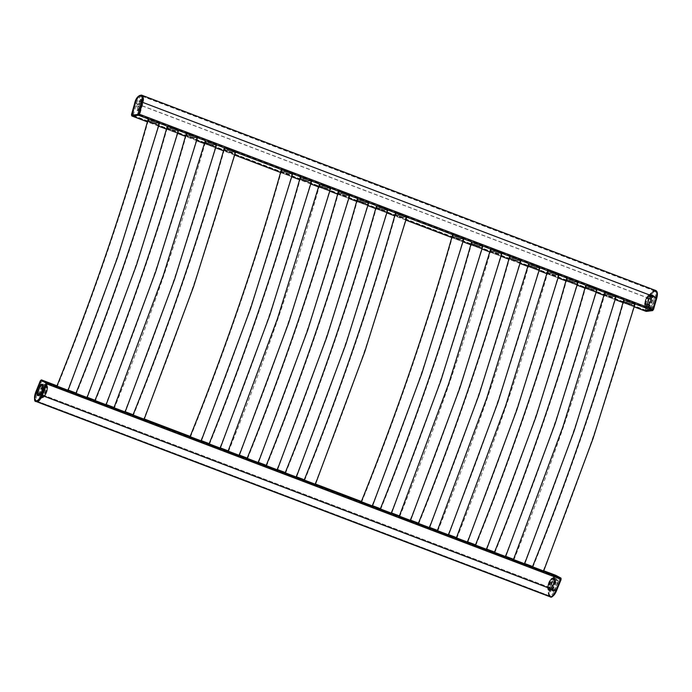 <?xml version="1.0" encoding="UTF-8"?>
<svg xmlns="http://www.w3.org/2000/svg" width="692" height="692" viewBox="0 0 692 692"><rect width="100%" height="100%" fill="white"/><g stroke="black" fill="none" stroke-linecap="round" stroke-linejoin="round"><path stroke-width="0.52" stroke-dasharray="3.46 2.59" d="M626.71 302.326A5.977 1.168 -164.3 0 0 635.135 303.598A5.977 1.168 -164.3 0 0 632.056 301.625A5.977 1.168 -164.3 0 0 623.63 300.363A5.977 1.168 -164.3 0 0 626.71 302.326M631.839 301.66A5.484 1.073 15.7 0 1 634.668 303.468A5.484 1.073 15.7 0 1 626.935 302.3A5.484 1.073 15.7 0 1 624.106 300.492A5.484 1.073 15.7 0 1 631.839 301.66M535.383 569.092L543.073 572.483L535.383 569.092M539.518 571.298L532.451 568.184L539.518 571.298M607.688 295.103A5.977 1.168 -164.3 0 0 616.114 296.366A5.977 1.168 -164.3 0 0 613.034 294.403A5.977 1.168 -164.3 0 0 604.609 293.131A5.977 1.168 -164.3 0 0 607.688 295.103M612.809 294.429A5.484 1.073 15.7 0 1 615.638 296.237A5.484 1.073 15.7 0 1 607.905 295.069A5.484 1.073 15.7 0 1 605.076 293.261A5.484 1.073 15.7 0 1 612.809 294.429M516.353 561.861L524.052 565.252L516.353 561.861M520.496 564.075L513.429 560.961L520.496 564.075M588.667 287.872A5.977 1.168 -164.3 0 0 597.092 289.144A5.977 1.168 -164.3 0 0 594.004 287.171A5.977 1.168 -164.3 0 0 585.588 285.9A5.977 1.168 -164.3 0 0 588.667 287.872M593.788 287.197A5.484 1.073 15.7 0 1 596.616 289.005A5.484 1.073 15.7 0 1 588.883 287.846A5.484 1.073 15.7 0 1 586.055 286.038A5.484 1.073 15.7 0 1 593.788 287.197M497.332 554.638L505.03 558.029L497.332 554.638M501.466 556.844L494.399 553.73L501.466 556.844M569.646 280.641A5.977 1.168 -164.3 0 0 578.062 281.912A5.977 1.168 -164.3 0 0 574.983 279.94A5.977 1.168 -164.3 0 0 566.566 278.677A5.977 1.168 -164.3 0 0 569.646 280.641M574.767 279.975A5.484 1.073 15.7 0 1 577.595 281.782A5.484 1.073 15.7 0 1 569.862 280.615A5.484 1.073 15.7 0 1 567.033 278.807A5.484 1.073 15.7 0 1 574.767 279.975M478.31 547.407L486.009 550.797L478.31 547.407M482.445 549.612L475.378 546.498L482.445 549.612M550.624 273.418A5.977 1.168 -164.3 0 0 559.041 274.681A5.977 1.168 -164.3 0 0 555.961 272.717A5.977 1.168 -164.3 0 0 547.536 271.446A5.977 1.168 -164.3 0 0 550.624 273.418M555.745 272.743A5.484 1.073 15.7 0 1 558.574 274.551A5.484 1.073 15.7 0 1 550.841 273.383A5.484 1.073 15.7 0 1 548.012 271.575A5.484 1.073 15.7 0 1 555.745 272.743M459.289 540.175L466.979 543.566L459.289 540.175M463.424 542.39L456.357 539.276L463.424 542.39M531.594 266.186A5.977 1.168 -164.3 0 0 540.019 267.458A5.977 1.168 -164.3 0 0 536.94 265.486A5.977 1.168 -164.3 0 0 528.515 264.214A5.977 1.168 -164.3 0 0 531.594 266.186M536.724 265.512A5.484 1.073 15.7 0 1 539.552 267.32A5.484 1.073 15.7 0 1 531.819 266.161A5.484 1.073 15.7 0 1 528.991 264.353A5.484 1.073 15.7 0 1 536.724 265.512M440.259 532.952L447.958 536.343L440.259 532.952M444.402 535.158L437.335 532.044L444.402 535.158M512.573 258.955A5.977 1.168 -164.3 0 0 520.998 260.227A5.977 1.168 -164.3 0 0 517.919 258.254A5.977 1.168 -164.3 0 0 509.494 256.992A5.977 1.168 -164.3 0 0 512.573 258.955M517.694 258.289A5.484 1.073 15.7 0 1 520.522 260.097A5.484 1.073 15.7 0 1 512.789 258.929A5.484 1.073 15.7 0 1 509.961 257.121A5.484 1.073 15.7 0 1 517.694 258.289M421.238 525.721L428.936 529.112L421.238 525.721M425.372 527.927L418.314 524.813L425.372 527.927M493.552 251.732A5.977 1.168 -164.3 0 0 501.968 252.995A5.977 1.168 -164.3 0 0 498.889 251.032A5.977 1.168 -164.3 0 0 490.472 249.76A5.977 1.168 -164.3 0 0 493.552 251.732M498.673 251.058A5.484 1.073 15.7 0 1 501.501 252.865A5.484 1.073 15.7 0 1 493.768 251.698A5.484 1.073 15.7 0 1 490.939 249.89A5.484 1.073 15.7 0 1 498.673 251.058M402.216 518.498L409.915 521.889L402.216 518.498M406.351 520.704L399.284 517.59L406.351 520.704M474.53 244.501A5.977 1.168 -164.3 0 0 482.947 245.772A5.977 1.168 -164.3 0 0 479.867 243.8A5.977 1.168 -164.3 0 0 471.442 242.529A5.977 1.168 -164.3 0 0 474.53 244.501M479.651 243.826A5.484 1.073 15.7 0 1 482.48 245.643A5.484 1.073 15.7 0 1 474.747 244.475A5.484 1.073 15.7 0 1 471.918 242.667A5.484 1.073 15.7 0 1 479.651 243.826M383.195 511.267L390.893 514.658L383.195 511.267M387.33 513.473L380.263 510.359L387.33 513.473M455.5 237.269A5.977 1.168 -164.3 0 0 463.925 238.541A5.977 1.168 -164.3 0 0 460.846 236.569A5.977 1.168 -164.3 0 0 452.421 235.306A5.977 1.168 -164.3 0 0 455.5 237.269M460.63 236.603A5.484 1.073 15.7 0 1 463.458 238.411A5.484 1.073 15.7 0 1 455.725 237.244A5.484 1.073 15.7 0 1 452.897 235.436A5.484 1.073 15.7 0 1 460.63 236.603M364.174 504.036L371.863 507.426L364.174 504.036M368.308 506.241L361.241 503.136L368.308 506.241M656.232 297.517A8.148 3.313 -69.2 0 0 655.48 290.406A8.122 3.296 -69.2 0 0 654.762 290.329L654.736 290.329A8.122 3.296 -69.2 0 0 648.949 298.477L645.619 310.293A1.09 0.441 -69.2 0 0 645.645 311.192M645.991 310.639L652.305 309.808L655.947 297.551A7.465 3.036 -69.2 0 0 655.255 291.012A7.465 3.036 -69.2 0 0 654.589 290.943L654.563 290.943A7.465 3.036 -69.2 0 0 649.243 298.434L645.956 310.639L132.362 115.477L138.677 114.647L142.31 102.39A7.465 3.036 -69.2 0 0 141.626 95.842A7.465 3.036 -69.2 0 0 140.96 95.773L140.934 95.781A7.465 3.036 -69.2 0 0 135.615 103.272L132.362 115.477M633.872 305.103A5.674 1.107 -164.3 0 0 634.486 304.8A5.674 1.107 -164.3 0 0 630.473 302.542A5.674 1.107 -164.3 0 0 624.175 301.418A5.674 1.107 -164.3 0 0 623.561 301.721A5.674 1.107 -164.3 0 0 627.575 303.978A5.674 1.107 -164.3 0 0 633.872 305.103M614.851 297.871A5.674 1.107 -164.3 0 0 615.465 297.569A5.674 1.107 -164.3 0 0 611.451 295.32A5.674 1.107 -164.3 0 0 605.154 294.187A5.674 1.107 -164.3 0 0 604.54 294.498A5.674 1.107 -164.3 0 0 608.545 296.747A5.674 1.107 -164.3 0 0 614.851 297.871M595.829 290.649A5.674 1.107 -164.3 0 0 596.443 290.346A5.674 1.107 -164.3 0 0 592.43 288.088A5.674 1.107 -164.3 0 0 586.124 286.964A5.674 1.107 -164.3 0 0 585.51 287.267A5.674 1.107 -164.3 0 0 589.523 289.524A5.674 1.107 -164.3 0 0 595.829 290.649M576.799 283.417A5.674 1.107 -164.3 0 0 577.413 283.115A5.674 1.107 -164.3 0 0 573.409 280.857A5.674 1.107 -164.3 0 0 567.103 279.732A5.674 1.107 -164.3 0 0 566.488 280.035A5.674 1.107 -164.3 0 0 570.502 282.293A5.674 1.107 -164.3 0 0 576.799 283.417M557.778 276.186A5.674 1.107 -164.3 0 0 558.392 275.883A5.674 1.107 -164.3 0 0 554.379 273.634A5.674 1.107 -164.3 0 0 548.081 272.501A5.674 1.107 -164.3 0 0 547.467 272.812A5.674 1.107 -164.3 0 0 551.481 275.061A5.674 1.107 -164.3 0 0 557.778 276.186M538.757 268.963A5.674 1.107 -164.3 0 0 539.371 268.66A5.674 1.107 -164.3 0 0 535.357 266.403A5.674 1.107 -164.3 0 0 529.06 265.278A5.674 1.107 -164.3 0 0 528.446 265.581A5.674 1.107 -164.3 0 0 532.451 267.839A5.674 1.107 -164.3 0 0 538.757 268.963M519.735 261.732A5.674 1.107 -164.3 0 0 520.349 261.429A5.674 1.107 -164.3 0 0 516.336 259.171A5.674 1.107 -164.3 0 0 510.039 258.047A5.674 1.107 -164.3 0 0 509.416 258.35A5.674 1.107 -164.3 0 0 513.429 260.607A5.674 1.107 -164.3 0 0 519.735 261.732M500.705 254.5A5.674 1.107 -164.3 0 0 501.328 254.198A5.674 1.107 -164.3 0 0 497.314 251.949A5.674 1.107 -164.3 0 0 491.009 250.815A5.674 1.107 -164.3 0 0 490.394 251.127A5.674 1.107 -164.3 0 0 494.408 253.376A5.674 1.107 -164.3 0 0 500.705 254.5M481.684 247.278A5.674 1.107 -164.3 0 0 482.298 246.975A5.674 1.107 -164.3 0 0 478.284 244.717A5.674 1.107 -164.3 0 0 471.987 243.593A5.674 1.107 -164.3 0 0 471.373 243.895A5.674 1.107 -164.3 0 0 475.387 246.153A5.674 1.107 -164.3 0 0 481.684 247.278M462.663 240.046A5.674 1.107 -164.3 0 0 463.277 239.743A5.674 1.107 -164.3 0 0 459.263 237.486A5.674 1.107 -164.3 0 0 452.966 236.361A5.674 1.107 -164.3 0 0 452.352 236.664A5.674 1.107 -164.3 0 0 456.365 238.922A5.674 1.107 -164.3 0 0 462.663 240.046M405.59 218.361A5.674 1.107 -164.3 0 0 406.204 218.058A5.674 1.107 -164.3 0 0 402.199 215.8A5.674 1.107 -164.3 0 0 395.893 214.676A5.674 1.107 -164.3 0 0 395.279 214.978A5.674 1.107 -164.3 0 0 399.293 217.236A5.674 1.107 -164.3 0 0 405.59 218.361M386.568 211.129A5.674 1.107 -164.3 0 0 387.183 210.826A5.674 1.107 -164.3 0 0 383.169 208.577A5.674 1.107 -164.3 0 0 376.872 207.453A5.674 1.107 -164.3 0 0 376.258 207.756A5.674 1.107 -164.3 0 0 380.271 210.005A5.674 1.107 -164.3 0 0 386.568 211.129M367.547 203.906A5.674 1.107 -164.3 0 0 368.161 203.604A5.674 1.107 -164.3 0 0 364.148 201.346A5.674 1.107 -164.3 0 0 357.851 200.222A5.674 1.107 -164.3 0 0 357.236 200.524A5.674 1.107 -164.3 0 0 361.241 202.782A5.674 1.107 -164.3 0 0 367.547 203.906M348.526 196.675A5.674 1.107 -164.3 0 0 349.14 196.372A5.674 1.107 -164.3 0 0 345.126 194.115A5.674 1.107 -164.3 0 0 338.82 192.99A5.674 1.107 -164.3 0 0 338.206 193.293A5.674 1.107 -164.3 0 0 342.22 195.551A5.674 1.107 -164.3 0 0 348.526 196.675M329.496 189.452A5.674 1.107 -164.3 0 0 330.11 189.141A5.674 1.107 -164.3 0 0 326.105 186.892A5.674 1.107 -164.3 0 0 319.799 185.767A5.674 1.107 -164.3 0 0 319.185 186.07A5.674 1.107 -164.3 0 0 323.199 188.319A5.674 1.107 -164.3 0 0 329.496 189.452M310.474 182.221A5.674 1.107 -164.3 0 0 311.089 181.918A5.674 1.107 -164.3 0 0 307.075 179.66A5.674 1.107 -164.3 0 0 300.778 178.536A5.674 1.107 -164.3 0 0 300.164 178.839A5.674 1.107 -164.3 0 0 304.177 181.096A5.674 1.107 -164.3 0 0 310.474 182.221M291.453 174.99A5.674 1.107 -164.3 0 0 292.067 174.687A5.674 1.107 -164.3 0 0 288.054 172.429A5.674 1.107 -164.3 0 0 281.756 171.305A5.674 1.107 -164.3 0 0 281.142 171.607A5.674 1.107 -164.3 0 0 285.147 173.865A5.674 1.107 -164.3 0 0 291.453 174.99M234.38 153.304A5.674 1.107 -164.3 0 0 234.995 153.001A5.674 1.107 -164.3 0 0 230.981 150.744A5.674 1.107 -164.3 0 0 224.684 149.619A5.674 1.107 -164.3 0 0 224.07 149.922A5.674 1.107 -164.3 0 0 228.083 152.179A5.674 1.107 -164.3 0 0 234.38 153.304M215.359 146.081A5.674 1.107 -164.3 0 0 215.973 145.77A5.674 1.107 -164.3 0 0 211.96 143.521A5.674 1.107 -164.3 0 0 205.662 142.396A5.674 1.107 -164.3 0 0 205.048 142.699A5.674 1.107 -164.3 0 0 209.062 144.948A5.674 1.107 -164.3 0 0 215.359 146.081M196.338 138.85A5.674 1.107 -164.3 0 0 196.952 138.547A5.674 1.107 -164.3 0 0 192.938 136.289A5.674 1.107 -164.3 0 0 186.641 135.165A5.674 1.107 -164.3 0 0 186.018 135.468A5.674 1.107 -164.3 0 0 190.032 137.725A5.674 1.107 -164.3 0 0 196.338 138.85M177.308 131.618A5.674 1.107 -164.3 0 0 177.93 131.316A5.674 1.107 -164.3 0 0 173.917 129.058A5.674 1.107 -164.3 0 0 167.611 127.934A5.674 1.107 -164.3 0 0 166.997 128.236A5.674 1.107 -164.3 0 0 171.01 130.494A5.674 1.107 -164.3 0 0 177.308 131.618M158.286 124.396A5.674 1.107 -164.3 0 0 158.9 124.084A5.674 1.107 -164.3 0 0 154.887 121.835A5.674 1.107 -164.3 0 0 148.59 120.711A5.674 1.107 -164.3 0 0 147.976 121.014A5.674 1.107 -164.3 0 0 151.989 123.263A5.674 1.107 -164.3 0 0 158.286 124.396M141.748 95.202A8.122 3.296 -69.2 0 0 141.133 95.159L141.107 95.159A8.122 3.296 -69.2 0 0 135.321 103.307L131.99 115.123A1.09 0.441 -69.2 0 0 131.982 115.979M634.045 304.489A5.674 1.107 -164.3 0 0 634.659 304.186A5.674 1.107 -164.3 0 0 630.646 301.928A5.674 1.107 -164.3 0 0 624.348 300.804A5.674 1.107 -164.3 0 0 623.734 301.107A5.674 1.107 -164.3 0 0 627.748 303.364A5.674 1.107 -164.3 0 0 634.045 304.489M615.024 297.257A5.674 1.107 -164.3 0 0 615.638 296.954A5.674 1.107 -164.3 0 0 611.624 294.697A5.674 1.107 -164.3 0 0 605.327 293.572A5.674 1.107 -164.3 0 0 604.713 293.875A5.674 1.107 -164.3 0 0 608.718 296.133A5.674 1.107 -164.3 0 0 615.024 297.257M596.002 290.034A5.674 1.107 -164.3 0 0 596.616 289.723A5.674 1.107 -164.3 0 0 592.603 287.474A5.674 1.107 -164.3 0 0 586.297 286.35A5.674 1.107 -164.3 0 0 585.683 286.652A5.674 1.107 -164.3 0 0 589.696 288.901A5.674 1.107 -164.3 0 0 596.002 290.034M576.972 282.803A5.674 1.107 -164.3 0 0 577.586 282.5A5.674 1.107 -164.3 0 0 573.582 280.243A5.674 1.107 -164.3 0 0 567.276 279.118A5.674 1.107 -164.3 0 0 566.662 279.421A5.674 1.107 -164.3 0 0 570.675 281.679A5.674 1.107 -164.3 0 0 576.972 282.803M557.951 275.572A5.674 1.107 -164.3 0 0 558.565 275.269A5.674 1.107 -164.3 0 0 554.552 273.011A5.674 1.107 -164.3 0 0 548.254 271.887A5.674 1.107 -164.3 0 0 547.64 272.19A5.674 1.107 -164.3 0 0 551.654 274.447A5.674 1.107 -164.3 0 0 557.951 275.572M538.93 268.349A5.674 1.107 -164.3 0 0 539.544 268.046A5.674 1.107 -164.3 0 0 535.53 265.789A5.674 1.107 -164.3 0 0 529.233 264.664A5.674 1.107 -164.3 0 0 528.619 264.967A5.674 1.107 -164.3 0 0 532.632 267.216A5.674 1.107 -164.3 0 0 538.93 268.349M519.908 261.118A5.674 1.107 -164.3 0 0 520.522 260.815A5.674 1.107 -164.3 0 0 516.509 258.557A5.674 1.107 -164.3 0 0 510.212 257.433A5.674 1.107 -164.3 0 0 509.589 257.735A5.674 1.107 -164.3 0 0 513.602 259.993A5.674 1.107 -164.3 0 0 519.908 261.118M500.878 253.886A5.674 1.107 -164.3 0 0 501.501 253.583A5.674 1.107 -164.3 0 0 497.487 251.334A5.674 1.107 -164.3 0 0 491.182 250.201A5.674 1.107 -164.3 0 0 490.567 250.504A5.674 1.107 -164.3 0 0 494.581 252.762A5.674 1.107 -164.3 0 0 500.878 253.886M481.857 246.663A5.674 1.107 -164.3 0 0 482.471 246.361A5.674 1.107 -164.3 0 0 478.457 244.103A5.674 1.107 -164.3 0 0 472.16 242.978A5.674 1.107 -164.3 0 0 471.546 243.281A5.674 1.107 -164.3 0 0 475.56 245.53A5.674 1.107 -164.3 0 0 481.857 246.663M462.836 239.432A5.674 1.107 -164.3 0 0 463.45 239.129A5.674 1.107 -164.3 0 0 459.436 236.872A5.674 1.107 -164.3 0 0 453.139 235.747A5.674 1.107 -164.3 0 0 452.525 236.05A5.674 1.107 -164.3 0 0 456.538 238.308A5.674 1.107 -164.3 0 0 462.836 239.432M405.763 217.746A5.674 1.107 -164.3 0 0 406.377 217.444A5.674 1.107 -164.3 0 0 402.372 215.186A5.674 1.107 -164.3 0 0 396.066 214.062A5.674 1.107 -164.3 0 0 395.452 214.364A5.674 1.107 -164.3 0 0 399.466 216.622A5.674 1.107 -164.3 0 0 405.763 217.746M386.742 210.515A5.674 1.107 -164.3 0 0 387.356 210.212A5.674 1.107 -164.3 0 0 383.342 207.963A5.674 1.107 -164.3 0 0 377.045 206.83A5.674 1.107 -164.3 0 0 376.431 207.133A5.674 1.107 -164.3 0 0 380.444 209.391A5.674 1.107 -164.3 0 0 386.742 210.515M367.72 203.292A5.674 1.107 -164.3 0 0 368.334 202.99A5.674 1.107 -164.3 0 0 364.321 200.732A5.674 1.107 -164.3 0 0 358.023 199.607A5.674 1.107 -164.3 0 0 357.409 199.91A5.674 1.107 -164.3 0 0 361.414 202.168A5.674 1.107 -164.3 0 0 367.72 203.292M348.699 196.061A5.674 1.107 -164.3 0 0 349.313 195.758A5.674 1.107 -164.3 0 0 345.299 193.5A5.674 1.107 -164.3 0 0 338.993 192.376A5.674 1.107 -164.3 0 0 338.379 192.679A5.674 1.107 -164.3 0 0 342.393 194.936A5.674 1.107 -164.3 0 0 348.699 196.061M329.669 188.829A5.674 1.107 -164.3 0 0 330.283 188.527A5.674 1.107 -164.3 0 0 326.278 186.278A5.674 1.107 -164.3 0 0 319.972 185.145A5.674 1.107 -164.3 0 0 319.358 185.456A5.674 1.107 -164.3 0 0 323.372 187.705A5.674 1.107 -164.3 0 0 329.669 188.829M310.647 181.607A5.674 1.107 -164.3 0 0 311.262 181.304A5.674 1.107 -164.3 0 0 307.248 179.046A5.674 1.107 -164.3 0 0 300.951 177.922A5.674 1.107 -164.3 0 0 300.337 178.225A5.674 1.107 -164.3 0 0 304.35 180.482A5.674 1.107 -164.3 0 0 310.647 181.607M291.626 174.375A5.674 1.107 -164.3 0 0 292.24 174.073A5.674 1.107 -164.3 0 0 288.227 171.815A5.674 1.107 -164.3 0 0 281.929 170.69A5.674 1.107 -164.3 0 0 281.315 170.993A5.674 1.107 -164.3 0 0 285.32 173.251A5.674 1.107 -164.3 0 0 291.626 174.375M234.553 152.69A5.674 1.107 -164.3 0 0 235.168 152.387A5.674 1.107 -164.3 0 0 231.154 150.129A5.674 1.107 -164.3 0 0 224.857 149.005A5.674 1.107 -164.3 0 0 224.243 149.308A5.674 1.107 -164.3 0 0 228.256 151.565A5.674 1.107 -164.3 0 0 234.553 152.69M215.532 145.458A5.674 1.107 -164.3 0 0 216.146 145.156A5.674 1.107 -164.3 0 0 212.133 142.907A5.674 1.107 -164.3 0 0 205.835 141.774A5.674 1.107 -164.3 0 0 205.221 142.085A5.674 1.107 -164.3 0 0 209.235 144.334A5.674 1.107 -164.3 0 0 215.532 145.458M196.511 138.236A5.674 1.107 -164.3 0 0 197.125 137.933A5.674 1.107 -164.3 0 0 193.111 135.675A5.674 1.107 -164.3 0 0 186.814 134.551A5.674 1.107 -164.3 0 0 186.191 134.853A5.674 1.107 -164.3 0 0 190.205 137.111A5.674 1.107 -164.3 0 0 196.511 138.236M177.481 131.004A5.674 1.107 -164.3 0 0 178.103 130.701A5.674 1.107 -164.3 0 0 174.09 128.444A5.674 1.107 -164.3 0 0 167.784 127.319A5.674 1.107 -164.3 0 0 167.17 127.622A5.674 1.107 -164.3 0 0 171.184 129.88A5.674 1.107 -164.3 0 0 177.481 131.004M158.459 123.773A5.674 1.107 -164.3 0 0 159.073 123.47A5.674 1.107 -164.3 0 0 155.069 121.221A5.674 1.107 -164.3 0 0 148.763 120.088A5.674 1.107 -164.3 0 0 148.149 120.399A5.674 1.107 -164.3 0 0 152.162 122.648A5.674 1.107 -164.3 0 0 158.459 123.773M555.408 575.19A1.09 0.441 -69.2 0 0 554.647 576.004L549.958 587.603A8.122 3.296 -69.2 0 0 549.855 596.686L36.243 401.524A8.122 3.296 -69.2 0 0 36.339 401.576M560.304 578.529L555.192 575.805L550.192 587.724A7.465 3.036 -69.2 0 0 550.097 596.08A7.465 3.036 -69.2 0 0 550.261 596.158A7.465 3.036 -69.2 0 0 555.607 590.613L560.304 578.529L46.667 383.359L41.572 380.643L36.564 392.554A7.465 3.036 -69.2 0 0 36.468 400.91L36.486 400.919A7.465 3.036 -69.2 0 0 36.624 400.988A7.465 3.036 -69.2 0 0 41.978 395.443L46.667 383.359M36.486 400.919L550.114 596.089L36.468 400.91M542.891 570.831L532.779 566.86L542.891 570.831M523.87 563.599L513.758 559.629L523.87 563.599M504.849 556.368L494.737 552.398L504.849 556.368M485.827 549.145L475.715 545.175L485.827 549.145M466.797 541.914L456.685 537.943L466.797 541.914M447.776 534.691L437.664 530.721L447.776 534.691M428.755 527.46L418.643 523.489L428.755 527.46M409.733 520.228L399.621 516.258L409.733 520.228M390.703 513.006L380.591 509.035L390.703 513.006M371.682 505.774L361.57 501.804L371.682 505.774M314.609 484.089L304.506 480.118L314.609 484.089M295.588 476.857L285.476 472.887L295.588 476.857M276.566 469.634L266.455 465.664L276.566 469.634M257.545 462.403L247.433 458.433L257.545 462.403M238.524 455.172L228.412 451.201L238.524 455.172M219.494 447.949L209.382 443.979L219.494 447.949M200.472 440.717L190.361 436.747L200.472 440.717M143.4 419.032L133.288 415.062L143.4 419.032M124.378 411.801L114.266 407.83L124.378 411.801M105.357 404.578L95.245 400.607L105.357 404.578M86.336 397.346L76.224 393.376L86.336 397.346M67.306 390.115L57.202 386.145L67.306 390.115M41.728 380.02A1.09 0.441 -69.2 0 0 41.018 380.834L36.33 392.433A8.122 3.296 -69.2 0 0 36.218 401.516L36.243 401.524A8.148 3.313 110.8 0 1 36.339 392.407L40.914 381.084A1.358 0.554 110.8 0 1 41.866 380.072M542.649 571.436L532.537 567.466L542.649 571.436M523.628 564.205L513.516 560.235L523.628 564.205M504.606 556.973L494.495 553.003L504.606 556.973M485.576 549.751L475.465 545.78L485.576 549.751M466.555 542.519L456.443 538.549L466.555 542.519M447.534 535.288L437.422 531.318L447.534 535.288M428.512 528.065L418.4 524.095L428.512 528.065M409.482 520.834L399.37 516.863L409.482 520.834M390.461 513.602L380.349 509.632L390.461 513.602M371.44 506.38L361.328 502.409L371.44 506.38M314.367 484.694L304.255 480.724L314.367 484.694M295.346 477.463L285.234 473.492L295.346 477.463M276.324 470.231L266.212 466.261L276.324 470.231M257.303 463.009L247.191 459.038L257.303 463.009M238.273 455.777L228.161 451.807L238.273 455.777M219.252 448.546L209.14 444.575L219.252 448.546M200.23 441.323L190.118 437.353L200.23 441.323M143.157 419.637L133.046 415.667L143.157 419.637M124.136 412.406L114.024 408.436L124.136 412.406M105.115 405.175L95.003 401.204L105.115 405.175M86.085 397.952L75.982 393.982L86.085 397.952M67.063 390.72L56.952 386.75L67.063 390.72M398.436 215.593A5.977 1.168 -164.3 0 0 406.853 216.855A5.977 1.168 -164.3 0 0 403.773 214.883A5.977 1.168 -164.3 0 0 395.348 213.62A5.977 1.168 -164.3 0 0 398.436 215.593M403.557 214.918A5.484 1.073 15.7 0 1 406.386 216.726A5.484 1.073 15.7 0 1 398.653 215.558A5.484 1.073 15.7 0 1 395.824 213.75A5.484 1.073 15.7 0 1 403.557 214.918M307.101 482.35L314.799 485.741L307.101 482.35M311.236 484.556L304.169 481.45L311.236 484.556M379.406 208.361A5.977 1.168 -164.3 0 0 387.831 209.633A5.977 1.168 -164.3 0 0 384.752 207.661A5.977 1.168 -164.3 0 0 376.327 206.389A5.977 1.168 -164.3 0 0 379.406 208.361M384.536 207.686A5.484 1.073 15.7 0 1 387.364 209.494A5.484 1.073 15.7 0 1 379.631 208.335A5.484 1.073 15.7 0 1 376.803 206.519A5.484 1.073 15.7 0 1 384.536 207.686M288.08 475.127L295.769 478.518L288.08 475.127M292.214 477.333L285.147 474.219L292.214 477.333M360.385 201.13A5.977 1.168 -164.3 0 0 368.81 202.401A5.977 1.168 -164.3 0 0 365.731 200.429A5.977 1.168 -164.3 0 0 357.306 199.158A5.977 1.168 -164.3 0 0 360.385 201.13M365.506 200.455A5.484 1.073 15.7 0 1 368.334 202.272A5.484 1.073 15.7 0 1 360.601 201.104A5.484 1.073 15.7 0 1 357.773 199.296A5.484 1.073 15.7 0 1 365.506 200.455M269.05 467.896L276.748 471.287L269.05 467.896M273.193 470.102L266.126 466.988L273.193 470.102M341.364 193.907A5.977 1.168 -164.3 0 0 349.789 195.17A5.977 1.168 -164.3 0 0 346.701 193.198A5.977 1.168 -164.3 0 0 338.284 191.935A5.977 1.168 -164.3 0 0 341.364 193.907M346.484 193.232A5.484 1.073 15.7 0 1 349.313 195.04A5.484 1.073 15.7 0 1 341.58 193.872A5.484 1.073 15.7 0 1 338.751 192.065A5.484 1.073 15.7 0 1 346.484 193.232M250.028 460.664L257.727 464.055L250.028 460.664M254.163 462.87L247.096 459.765L254.163 462.87M322.342 186.676A5.977 1.168 -164.3 0 0 330.759 187.947A5.977 1.168 -164.3 0 0 327.679 185.975A5.977 1.168 -164.3 0 0 319.263 184.703A5.977 1.168 -164.3 0 0 322.342 186.676M327.463 186.001A5.484 1.073 15.7 0 1 330.292 187.809A5.484 1.073 15.7 0 1 322.558 186.65A5.484 1.073 15.7 0 1 319.73 184.833A5.484 1.073 15.7 0 1 327.463 186.001M231.007 453.442L238.705 456.832L231.007 453.442M235.142 455.647L228.075 452.533L235.142 455.647M303.321 179.444A5.977 1.168 -164.3 0 0 311.737 180.716A5.977 1.168 -164.3 0 0 308.658 178.744A5.977 1.168 -164.3 0 0 300.233 177.472A5.977 1.168 -164.3 0 0 303.321 179.444M308.442 178.77A5.484 1.073 15.7 0 1 311.27 180.586A5.484 1.073 15.7 0 1 303.537 179.418A5.484 1.073 15.7 0 1 300.709 177.61A5.484 1.073 15.7 0 1 308.442 178.77M211.986 446.21L219.675 449.601L211.986 446.21M216.12 448.416L209.053 445.302L216.12 448.416M284.291 172.221A5.977 1.168 -164.3 0 0 292.716 173.484A5.977 1.168 -164.3 0 0 289.637 171.512A5.977 1.168 -164.3 0 0 281.212 170.249A5.977 1.168 -164.3 0 0 284.291 172.221M289.42 171.547A5.484 1.073 15.7 0 1 292.249 173.355A5.484 1.073 15.7 0 1 284.516 172.187A5.484 1.073 15.7 0 1 281.679 170.379A5.484 1.073 15.7 0 1 289.42 171.547M192.956 438.979L200.654 442.37L192.956 438.979M197.099 441.193L190.032 438.079L197.099 441.193M135.892 417.293L143.59 420.684L135.892 417.293M140.026 419.508L132.959 416.394L140.026 419.508M227.227 150.536A5.977 1.168 15.7 0 1 224.139 148.564A5.977 1.168 15.7 0 1 232.564 149.827A5.977 1.168 15.7 0 1 235.643 151.799A5.977 1.168 15.7 0 1 227.227 150.536M232.348 149.861A5.484 1.073 -164.3 0 0 224.615 148.694A5.484 1.073 -164.3 0 0 227.443 150.501A5.484 1.073 -164.3 0 0 235.176 151.669A5.484 1.073 -164.3 0 0 232.348 149.861M116.87 410.071L124.56 413.461L116.87 410.071M121.005 412.276L113.938 409.162L121.005 412.276M208.197 143.305A5.977 1.168 15.7 0 1 205.117 141.332A5.977 1.168 15.7 0 1 213.543 142.604A5.977 1.168 15.7 0 1 216.622 144.576A5.977 1.168 15.7 0 1 208.197 143.305M213.326 142.63A5.484 1.073 -164.3 0 0 205.593 141.462A5.484 1.073 -164.3 0 0 208.422 143.279A5.484 1.073 -164.3 0 0 216.155 144.438A5.484 1.073 -164.3 0 0 213.326 142.63M97.84 402.839L105.539 406.23L97.84 402.839M101.984 405.045L94.916 401.931L101.984 405.045M189.175 136.073A5.977 1.168 15.7 0 1 186.096 134.101A5.977 1.168 15.7 0 1 194.521 135.373A5.977 1.168 15.7 0 1 197.601 137.345A5.977 1.168 15.7 0 1 189.175 136.073M194.296 135.398A5.484 1.073 -164.3 0 0 186.563 134.239A5.484 1.073 -164.3 0 0 189.392 136.047A5.484 1.073 -164.3 0 0 197.125 137.215A5.484 1.073 -164.3 0 0 194.296 135.398M78.819 395.608L86.517 398.999L78.819 395.608M82.954 397.822L75.886 394.708L82.954 397.822M170.154 128.85A5.977 1.168 15.7 0 1 167.075 126.878A5.977 1.168 15.7 0 1 175.491 128.141A5.977 1.168 15.7 0 1 178.579 130.113A5.977 1.168 15.7 0 1 170.154 128.85M175.275 128.176A5.484 1.073 -164.3 0 0 167.542 127.008A5.484 1.073 -164.3 0 0 170.37 128.816A5.484 1.073 -164.3 0 0 178.103 129.984A5.484 1.073 -164.3 0 0 175.275 128.176M59.797 388.385L67.496 391.776L59.797 388.385M63.932 390.591L56.865 387.477L63.932 390.591M151.133 121.619A5.977 1.168 15.7 0 1 148.045 119.647A5.977 1.168 15.7 0 1 156.47 120.918A5.977 1.168 15.7 0 1 159.549 122.891A5.977 1.168 15.7 0 1 151.133 121.619M156.254 120.944A5.484 1.073 -164.3 0 0 148.52 119.777A5.484 1.073 -164.3 0 0 151.349 121.593A5.484 1.073 -164.3 0 0 159.082 122.752A5.484 1.073 -164.3 0 0 156.254 120.944M132.085 115.988A1.358 0.554 110.8 0 1 132.06 114.872L135.312 103.333A8.148 3.313 110.8 0 1 141.678 95.185M138.115 114.595L132.994 115.27A1.626 0.666 -69.2 0 1 132.847 115.253A1.626 0.666 -69.2 0 1 132.7 113.825L135.667 103.29A7.361 2.993 110.8 0 1 141.566 95.972A7.361 2.993 110.8 0 1 142.241 102.425L139.274 112.96A1.626 0.666 -69.2 0 1 138.115 114.595L138.954 114.915L133.824 115.581A1.626 0.666 110.8 0 1 133.686 115.573A1.626 0.666 110.8 0 1 133.53 114.145L136.497 103.601A7.361 2.993 110.8 0 1 142.405 96.292A7.361 2.993 110.8 0 1 143.08 102.736L140.113 113.28A1.626 0.666 110.8 0 1 138.954 114.915M141.03 100.85L142.033 100.902A0.614 0.545 82.5 0 0 142.042 100.894L142.12 100.625A0.545 0.484 82.5 0 0 142.016 100.089L141.549 99.276L142.12 99.985A0.709 0.631 -97.5 0 1 142.258 100.677L142.171 100.98A0.778 0.692 -97.5 0 1 141.445 101.179L139.265 108.947A0.778 0.692 -97.5 0 1 139.741 109.604L139.654 109.907A0.709 0.631 -97.5 0 1 139.196 110.365L138.339 110.391L139.161 110.21A0.545 0.484 82.5 0 0 139.516 109.855L139.594 109.587A0.614 0.545 82.5 0 0 139.594 109.57L138.755 108.921L141.03 100.85L139.81 101.006L140.813 101.067A0.614 0.545 82.5 0 0 140.831 101.049L140.909 100.781A0.545 0.484 82.5 0 0 140.796 100.254L140.225 99.544L140.909 100.141A0.709 0.631 -97.5 0 1 141.047 100.833L140.96 101.136A0.778 0.692 -97.5 0 1 140.234 101.335L138.045 109.102L137.544 109.085L139.81 101.006M138.755 108.921L137.544 109.085M141.453 101.162L140.831 101.049M138.91 108.981L139.594 109.57M140.242 101.326L140.813 101.067L139.966 101.067M138.954 109.137L137.691 109.137L138.374 109.725L138.045 109.12A0.778 0.692 -97.5 0 1 138.53 109.76L138.443 110.063A0.709 0.631 -97.5 0 1 137.976 110.53L137.128 110.547L137.95 110.365A0.545 0.484 82.5 0 0 138.305 110.011L138.383 109.743A0.614 0.545 82.5 0 0 138.374 109.725L138.045 109.12L139.265 108.947M141.229 101.058L140.537 101.153M139.594 109.587L138.383 109.743M141.445 99.38L140.225 99.544M141.549 99.276L140.338 99.432M142.171 100.98L140.96 101.136M141.272 101.075L139.914 101.214M138.936 108.826L137.725 108.981M139.741 109.604L138.53 109.76M138.374 110.547L137.163 110.711M138.339 110.391L137.128 110.547M36.624 392.554L40.802 382.218A1.626 0.666 -69.2 0 1 41.97 381.015A1.626 0.666 -69.2 0 1 42.004 381.024L46.139 383.23A1.626 0.666 -69.2 0 1 46.113 385.055L41.935 395.392A7.361 2.993 110.8 0 1 36.667 400.858A7.361 2.993 110.8 0 1 36.624 392.554L37.463 392.874L41.641 382.538A1.626 0.666 110.8 0 1 42.809 381.327A1.626 0.666 110.8 0 1 42.835 381.344L46.978 383.55A1.626 0.666 110.8 0 1 46.952 385.375L42.774 395.712A7.361 2.993 110.8 0 1 37.498 401.17A7.361 2.993 110.8 0 1 37.463 392.874M44.184 384.233A6.79 2.759 110.8 0 1 44.158 391.663A6.79 2.759 110.8 0 1 39.228 396.871A6.79 2.759 110.8 0 1 39.098 396.81A6.79 2.759 110.8 0 1 39.124 389.38A6.79 2.759 110.8 0 1 44.054 384.172A6.79 2.759 110.8 0 1 44.184 384.233M45.343 384.674A6.79 2.759 110.8 0 1 45.317 392.105A6.79 2.759 110.8 0 1 40.387 397.312A6.79 2.759 110.8 0 1 40.257 397.251A6.79 2.759 110.8 0 1 40.283 389.821A6.79 2.759 110.8 0 1 45.214 384.614A6.79 2.759 110.8 0 1 45.343 384.674M45.81 384.847A6.79 2.759 110.8 0 1 45.784 392.277A6.79 2.759 110.8 0 1 40.854 397.485A6.79 2.759 110.8 0 1 40.724 397.424A6.79 2.759 110.8 0 1 40.75 389.994A6.79 2.759 110.8 0 1 45.681 384.787A6.79 2.759 110.8 0 1 45.81 384.847M42.298 396.179A5.06 2.059 110.8 0 1 42.316 390.634A5.06 2.059 110.8 0 1 45.992 386.759A5.06 2.059 110.8 0 1 46.087 386.802A5.06 2.059 110.8 0 1 46.07 392.347A5.06 2.059 110.8 0 1 42.394 396.222A5.06 2.059 110.8 0 1 42.298 396.179M46.321 386.222A5.692 2.31 -69.2 0 0 46.217 386.171A5.692 2.31 -69.2 0 0 42.082 390.53A5.692 2.31 -69.2 0 0 42.065 396.758A5.692 2.31 -69.2 0 0 42.169 396.81A5.692 2.31 -69.2 0 0 46.303 392.45A5.692 2.31 -69.2 0 0 46.321 386.222M555.529 575.251L555.52 575.251A1.358 0.554 -69.2 0 0 554.552 576.254L549.967 587.577A8.148 3.313 -69.2 0 0 550.019 596.764A8.148 3.313 -69.2 0 0 555.84 590.734M560.425 579.394A1.358 0.554 -69.2 0 0 560.451 577.872M555.564 590.561L559.75 580.225A1.626 0.666 110.8 0 0 559.767 578.4L555.633 576.194A1.626 0.666 110.8 0 0 555.598 576.177A1.626 0.666 110.8 0 0 554.439 577.388L550.252 587.724A7.361 2.993 -69.2 0 0 550.296 596.028A7.361 2.993 -69.2 0 0 555.564 590.561L554.733 590.241L558.911 579.905A1.626 0.666 -69.2 0 0 558.937 578.079L554.802 575.874A1.626 0.666 -69.2 0 0 554.768 575.865A1.626 0.666 -69.2 0 0 553.6 577.067L549.422 587.404A7.361 2.993 -69.2 0 0 549.465 595.708A7.361 2.993 -69.2 0 0 554.733 590.241M556.143 578.763A6.79 2.759 -69.2 0 0 556.013 578.702A6.79 2.759 -69.2 0 0 551.083 583.91A6.79 2.759 -69.2 0 0 551.057 591.34A6.79 2.759 -69.2 0 0 551.187 591.401A6.79 2.759 -69.2 0 0 556.117 586.202A6.79 2.759 -69.2 0 0 556.143 578.763M554.984 578.322A6.79 2.759 -69.2 0 0 554.854 578.261A6.79 2.759 -69.2 0 0 549.924 583.468A6.79 2.759 -69.2 0 0 549.898 590.899A6.79 2.759 -69.2 0 0 550.028 590.959A6.79 2.759 -69.2 0 0 554.958 585.761A6.79 2.759 -69.2 0 0 554.984 578.322M554.517 578.149A6.79 2.759 -69.2 0 0 554.387 578.088A6.79 2.759 -69.2 0 0 549.465 583.295A6.79 2.759 -69.2 0 0 549.439 590.726A6.79 2.759 -69.2 0 0 549.569 590.786A6.79 2.759 -69.2 0 0 554.491 585.579A6.79 2.759 -69.2 0 0 554.517 578.149M549.154 588.771A5.06 2.059 -69.2 0 0 549.249 588.814A5.06 2.059 -69.2 0 0 552.925 584.939A5.06 2.059 -69.2 0 0 552.943 579.394A5.06 2.059 -69.2 0 0 552.847 579.351A5.06 2.059 -69.2 0 0 549.171 583.235A5.06 2.059 -69.2 0 0 549.154 588.771M553.098 590.942A5.692 2.31 -69.2 0 0 553.202 590.994A5.692 2.31 -69.2 0 0 557.337 586.626A5.692 2.31 -69.2 0 0 557.354 580.398A5.692 2.31 -69.2 0 0 557.25 580.346A5.692 2.31 -69.2 0 0 553.116 584.714A5.692 2.31 -69.2 0 0 553.098 590.942M553.185 578.815A5.692 2.31 110.8 0 1 553.159 585.043A5.692 2.31 110.8 0 1 549.024 589.402A5.692 2.31 110.8 0 1 548.92 589.35A5.692 2.31 110.8 0 1 548.938 583.122A5.692 2.31 110.8 0 1 553.072 578.763A5.692 2.31 110.8 0 1 553.185 578.815M652.011 310.44A1.358 0.554 -69.2 0 0 652.98 309.082M655.601 290.45L655.48 290.406A8.148 3.313 -69.2 0 0 648.94 298.503L645.697 310.042A1.358 0.554 -69.2 0 0 645.818 311.227L645.878 311.253M649.295 298.451L646.328 308.995A1.626 0.666 110.8 0 0 646.475 310.423A1.626 0.666 110.8 0 0 646.622 310.431L651.743 309.765A1.626 0.666 110.8 0 0 652.911 308.13L655.878 297.586A7.361 2.993 -69.2 0 0 655.203 291.142A7.361 2.993 -69.2 0 0 649.295 298.451L648.456 298.14L645.489 308.675A1.626 0.666 -69.2 0 0 645.645 310.103A1.626 0.666 -69.2 0 0 645.792 310.12L650.913 309.445A1.626 0.666 -69.2 0 0 652.072 307.81L655.039 297.275A7.361 2.993 -69.2 0 0 654.364 290.822A7.361 2.993 -69.2 0 0 648.456 298.14M648.862 307.957A6.79 2.759 -69.2 0 0 653.49 301.842A6.79 2.759 -69.2 0 0 653.075 295.207A6.79 2.759 -69.2 0 0 652.469 295.138A6.79 2.759 -69.2 0 0 647.842 301.262A6.79 2.759 -69.2 0 0 648.257 307.897A6.79 2.759 -69.2 0 0 648.862 307.957M647.703 307.516A6.79 2.759 -69.2 0 0 652.331 301.401A6.79 2.759 -69.2 0 0 651.916 294.766A6.79 2.759 -69.2 0 0 651.31 294.697A6.79 2.759 -69.2 0 0 646.683 300.821A6.79 2.759 -69.2 0 0 647.098 307.456A6.79 2.759 -69.2 0 0 647.703 307.516M647.236 307.343A6.79 2.759 -69.2 0 0 651.864 301.228A6.79 2.759 -69.2 0 0 651.457 294.584A6.79 2.759 -69.2 0 0 650.852 294.524A6.79 2.759 -69.2 0 0 646.216 300.639A6.79 2.759 -69.2 0 0 646.631 307.283A6.79 2.759 -69.2 0 0 647.236 307.343M649.459 295.804A5.06 2.059 -69.2 0 0 646.008 300.363A5.06 2.059 -69.2 0 0 646.319 305.31A5.06 2.059 -69.2 0 0 646.769 305.362A5.06 2.059 -69.2 0 0 650.221 300.795A5.06 2.059 -69.2 0 0 649.909 295.847A5.06 2.059 -69.2 0 0 649.459 295.804M653.802 296.79A5.692 2.31 -69.2 0 0 649.926 301.92A5.692 2.31 -69.2 0 0 650.272 307.49A5.692 2.31 -69.2 0 0 650.774 307.542A5.692 2.31 -69.2 0 0 654.658 302.413A5.692 2.31 -69.2 0 0 654.312 296.851A5.692 2.31 -69.2 0 0 653.802 296.79M646.605 305.95A5.692 2.31 110.8 0 1 646.094 305.899A5.692 2.31 110.8 0 1 645.748 300.337A5.692 2.31 110.8 0 1 649.624 295.207A5.692 2.31 110.8 0 1 650.134 295.259A5.692 2.31 110.8 0 1 650.48 300.83A5.692 2.31 110.8 0 1 646.605 305.95M622.999 302.612L634.209 306.876L623.008 302.586M603.978 295.38L615.188 299.645L603.978 295.363M584.948 288.157L596.167 292.413L584.956 288.132M577.145 285.165L565.935 280.9L577.145 285.19M558.124 277.933L546.914 273.677L558.115 277.959M539.103 270.71L527.884 266.446L539.094 270.728M520.081 263.479L508.862 259.215M489.832 252.009L501.051 256.274L489.841 251.992M470.811 244.786L482.021 249.042L470.819 244.76M451.789 237.555L463 241.819L451.789 237.529M405.936 220.108L394.725 215.843M386.915 212.876L375.704 208.621L386.906 212.902M356.674 201.415L367.885 205.671L356.674 201.389M337.644 194.184L348.863 198.448L337.653 194.158M318.623 186.961L329.842 191.217L318.631 186.935M310.82 183.968L299.61 179.704M291.799 176.737L280.58 172.472L291.79 176.763M234.726 155.051L223.516 150.787M204.486 143.59L215.696 147.846L204.486 143.564M196.684 140.597L185.465 136.333M166.435 129.127L177.654 133.392L166.443 129.101M158.632 126.134L147.422 121.879M645.619 310.293L131.99 115.123M648.949 298.477L135.321 103.307L131.74 114.751A1.358 0.554 -69.2 0 0 131.861 115.936M654.736 290.329L141.107 95.159L654.762 290.329M652.305 309.808L138.677 114.647M652.617 309.376L138.98 114.206M655.947 297.551L142.31 102.39M654.589 290.943L140.96 95.773M654.563 290.943L140.934 95.781M649.243 298.434L135.615 103.272M645.913 310.258L132.284 115.088M543.765 570.77L532.598 566.523L543.765 570.77M513.576 559.292L524.744 563.539L513.568 559.292M505.722 556.316L494.546 552.069L505.722 556.307M486.701 549.085L475.525 544.838L486.701 549.085M467.68 541.853L456.504 537.606L467.68 541.853M448.65 534.631L437.482 530.383L448.65 534.622M429.628 527.399L418.452 523.152L429.628 527.399M410.607 520.168L399.431 515.921L410.607 520.168M391.585 512.945L380.41 508.698L391.585 512.945M372.555 505.714L361.388 501.466L372.555 505.714M315.491 484.028L304.316 479.781L315.491 484.028M296.461 476.797L285.294 472.558L296.461 476.797M277.44 469.574L266.264 465.327L277.44 469.574M258.419 462.342L247.243 458.095L258.419 462.342M239.397 455.111L228.222 450.873L239.397 455.111M220.367 447.888L209.2 443.641L220.376 447.888M201.346 440.657L190.179 436.41L201.346 440.657M144.282 418.971L133.106 414.724L144.282 418.971M125.252 411.74L114.085 407.502L125.252 411.74M106.231 404.517L95.055 400.27L106.231 404.517M87.209 397.286L76.034 393.039L87.209 397.286M57.012 385.807L68.188 390.054L57.012 385.816M549.855 596.686L36.218 401.516M552.303 596.435A7.603 3.088 110.8 0 1 550.953 587.975L36.33 392.433M554.647 576.004L41.018 380.834M555.2 575.813L41.572 380.643L555.192 575.805M554.88 576.133L41.252 380.963M550.192 587.724L36.564 392.554M555.607 590.613L41.978 395.443M560.295 579.014L46.667 383.852M131.497 114.621L132.06 114.872M134.741 103.082L134.992 103.212A8.148 3.313 -69.2 0 1 141.523 95.115M133.824 115.581L132.994 115.27M140.113 113.28L139.274 112.96M142.241 102.425L143.08 102.736M135.667 103.29L136.497 103.601M133.53 114.145L132.7 113.825M142.12 100.625L140.909 100.781M142.016 100.089L140.796 100.254M142.12 99.985L140.909 100.141M142.258 100.677L141.047 100.833M141.445 101.179L140.234 101.335M139.654 109.907L138.443 110.063M139.196 110.365L137.976 110.53M139.161 110.21L137.95 110.365M139.516 109.855L138.305 110.011M41.477 379.943A1.358 0.554 -69.2 0 0 40.594 380.963L40.283 380.868M40.914 381.084L36.019 392.286A8.148 3.313 -69.2 0 0 36.062 401.472M35.759 392.191L36.339 392.407M41.641 382.538L40.802 382.218M46.502 385.115A6.79 2.759 110.8 0 1 46.476 392.546A6.79 2.759 110.8 0 1 41.546 397.753A6.79 2.759 110.8 0 1 41.416 397.692A6.79 2.759 110.8 0 1 41.442 390.253A6.79 2.759 110.8 0 1 46.373 385.055A6.79 2.759 110.8 0 1 46.502 385.115M41.754 397.528A6.522 2.647 110.8 0 1 41.84 390.236A6.522 2.647 110.8 0 1 46.632 385.453A6.522 2.647 110.8 0 1 46.546 392.745A6.522 2.647 110.8 0 1 41.754 397.528M45.992 386.759L42.627 385.479A5.06 2.059 110.8 0 1 42.722 385.522A5.06 2.059 110.8 0 1 42.705 391.067A5.06 2.059 110.8 0 1 39.029 394.942L42.394 396.222M46.952 385.375L46.113 385.055M46.978 383.55L46.139 383.23M41.935 395.392L42.774 395.712M550.953 587.975L556.134 576.064L561.03 578.676M552.977 591.236A6.012 2.439 -69.2 0 0 557.397 586.825A6.012 2.439 -69.2 0 0 557.475 580.104A6.012 2.439 -69.2 0 0 553.055 584.515A6.012 2.439 -69.2 0 0 552.977 591.236M555.529 576.661L554.872 576.375A1.358 0.554 110.8 0 1 555.814 575.363M550.192 596.815A8.148 3.313 110.8 0 1 550.296 587.698L554.552 576.254M555.97 575.441A0.545 0.493 -61.9 0 1 556.134 576.064M558.911 579.905L559.75 580.225M558.937 578.079L559.767 578.4M553.825 577.881A6.79 2.759 -69.2 0 0 553.695 577.829A6.79 2.759 -69.2 0 0 548.765 583.027A6.79 2.759 -69.2 0 0 548.739 590.458A6.79 2.759 -69.2 0 0 548.868 590.518A6.79 2.759 -69.2 0 0 553.799 585.32A6.79 2.759 -69.2 0 0 553.825 577.881M548.609 590.12A6.522 2.647 -69.2 0 0 553.401 585.337A6.522 2.647 -69.2 0 0 553.488 578.045A6.522 2.647 -69.2 0 0 548.695 582.828A6.522 2.647 -69.2 0 0 548.609 590.12M552.519 590.051A5.06 2.059 -69.2 0 0 552.614 590.094A5.06 2.059 -69.2 0 0 556.29 586.219A5.06 2.059 -69.2 0 0 556.307 580.674A5.06 2.059 -69.2 0 0 556.212 580.631A5.06 2.059 -69.2 0 0 552.536 584.506A5.06 2.059 -69.2 0 0 552.519 590.051M553.6 577.067L554.439 577.388M554.802 575.874L555.633 576.194M550.252 587.724L549.422 587.404M652.945 310.232L646.873 311.028L649.978 298.771A7.603 3.088 110.8 0 1 653.585 292.171A7.603 3.088 110.8 0 1 656.967 292.162M653.888 296.496A6.012 2.439 -69.2 0 0 649.606 302.516A6.012 2.439 -69.2 0 0 650.696 307.845A6.012 2.439 -69.2 0 0 654.978 301.816A6.012 2.439 -69.2 0 0 653.888 296.496M646.043 311.279A1.358 0.554 110.8 0 1 646.017 310.163L646.726 310.31M645.697 310.042L649.269 298.624A8.148 3.313 110.8 0 1 655.661 290.484M649.978 298.771L648.94 298.503M645.489 308.675L646.328 308.995M645.792 310.12L646.622 310.431M646.544 307.075A6.79 2.759 -69.2 0 0 651.172 300.959A6.79 2.759 -69.2 0 0 650.757 294.325A6.79 2.759 -69.2 0 0 650.151 294.256A6.79 2.759 -69.2 0 0 645.524 300.38A6.79 2.759 -69.2 0 0 645.939 307.014A6.79 2.759 -69.2 0 0 646.544 307.075M649.849 294.429A6.522 2.647 -69.2 0 0 645.203 300.959A6.522 2.647 -69.2 0 0 646.38 306.738A6.522 2.647 -69.2 0 0 651.025 300.198A6.522 2.647 -69.2 0 0 649.849 294.429M652.824 297.084A5.06 2.059 -69.2 0 0 649.373 301.643A5.06 2.059 -69.2 0 0 649.684 306.591A5.06 2.059 -69.2 0 0 650.134 306.634A5.06 2.059 -69.2 0 0 653.585 302.075A5.06 2.059 -69.2 0 0 653.274 297.127A5.06 2.059 -69.2 0 0 652.824 297.084M652.072 307.81L652.911 308.13M650.913 309.445L651.743 309.765M655.878 297.586L655.039 297.275M543.073 572.483L543.497 571.445M532.001 568.002L532.321 567.206M634.668 303.468C609.159 393.938 578.477 483.552 542.623 572.301M624.106 300.492C598.71 390.573 568.158 479.807 532.451 568.184M524.052 565.252L524.467 564.222M512.971 560.779L513.3 559.975M615.638 296.237C590.138 386.707 559.456 476.321 523.602 565.07M605.076 293.261C579.688 383.342 549.137 472.575 513.429 560.961M505.03 558.029L505.445 556.991M493.95 553.548L494.27 552.744M596.616 289.005C571.116 379.484 540.435 469.098 504.58 557.847M586.055 286.038C560.667 376.119 530.115 465.353 494.399 553.73M486.009 550.797L486.424 549.768M474.928 546.317L475.248 545.521M577.595 281.782C552.095 372.253 521.413 461.867 485.55 550.616M567.033 278.807C541.637 368.888 511.085 458.121 475.378 546.498M466.979 543.566L467.403 542.537M455.907 539.094L456.227 538.289M558.574 274.551C533.065 365.021 502.383 454.635 466.529 543.384M548.012 271.575C522.616 361.665 492.064 450.89 456.357 539.276M447.958 536.343L448.381 535.305M436.877 531.863L437.206 531.058M539.552 267.32C514.044 357.799 483.362 447.413 447.508 536.162M528.991 264.353C503.594 354.434 473.043 443.667 437.335 532.044M428.936 529.112L429.351 528.082M417.856 524.631L418.184 523.835M520.522 260.097C495.022 350.567 464.341 440.181 428.486 528.93M509.961 257.121C484.573 347.202 454.021 436.436 418.314 524.813M409.915 521.889L410.33 520.851M398.834 517.408L399.154 516.604M501.501 252.865C476.001 343.344 445.319 432.95 409.456 521.699M490.939 249.89C465.543 339.98 434.991 429.204 399.284 517.59M390.893 514.658L391.309 513.62M379.813 510.177L380.133 509.373M482.48 245.643C456.971 336.113 426.298 425.727 390.435 514.476M471.918 242.667C446.522 332.748 415.97 421.982 380.263 510.359M371.863 507.426L372.287 506.397M360.783 502.946L361.112 502.15M463.458 238.411C437.95 328.882 407.268 418.496 371.414 507.245M452.897 235.436C427.5 325.517 396.948 414.75 361.241 503.136M520.073 263.505L508.854 259.24M405.927 220.134L394.717 215.869M310.812 183.986L299.601 179.73M234.718 155.077L223.507 150.813M196.675 140.623L185.456 136.359M158.624 126.16L147.413 121.904M655.255 291.012L141.626 95.842M645.956 310.639L132.319 115.469M634.659 304.186L634.486 304.8M623.734 301.107L623.561 301.721M615.638 296.954L615.465 297.569M604.713 293.875L604.54 294.498M596.616 289.723L596.443 290.346M585.683 286.652L585.51 287.267M577.586 282.5L577.413 283.115M566.662 279.421L566.488 280.035M558.565 275.269L558.392 275.883M547.64 272.19L547.467 272.812M539.544 268.046L539.371 268.66M528.619 264.967L528.446 265.581M520.522 260.815L520.349 261.429M509.589 257.735L509.416 258.35M501.501 253.583L501.328 254.198M490.567 250.504L490.394 251.127M482.471 246.361L482.298 246.975M471.546 243.281L471.373 243.895M463.45 239.129L463.277 239.743M452.525 236.05L452.352 236.664M406.377 217.444L406.204 218.058M395.452 214.364L395.279 214.978M387.356 210.212L387.183 210.826M376.431 207.133L376.258 207.756M368.334 202.99L368.161 203.604M357.409 199.91L357.236 200.524M349.313 195.758L349.14 196.372M338.379 192.679L338.206 193.293M330.283 188.527L330.11 189.141M319.358 185.456L319.185 186.07M311.262 181.304L311.089 181.918M300.337 178.225L300.164 178.839M292.24 174.073L292.067 174.687M281.315 170.993L281.142 171.607M235.168 152.387L234.995 153.001M224.243 149.308L224.07 149.922M216.146 145.156L215.973 145.77M205.221 142.085L205.048 142.699M197.125 137.933L196.952 138.547M186.191 134.853L186.018 135.468M178.103 130.701L177.93 131.316M167.17 127.622L166.997 128.236M159.073 123.47L158.9 124.084M148.149 120.399L147.976 121.014M550.261 596.158L36.624 400.988M532.537 567.466L532.779 566.86M543.064 571.722L543.307 571.116M513.516 560.235L513.758 559.629M524.043 564.49L524.285 563.885M494.495 553.003L494.737 552.398M505.013 557.259L505.264 556.653M475.465 545.78L475.715 545.175M485.992 550.036L486.234 549.431M456.443 538.549L456.685 537.943M466.97 542.805L467.212 542.199M437.422 531.318L437.664 530.721M447.949 535.573L448.191 534.977M418.4 524.095L418.643 523.489M428.928 528.351L429.17 527.745M399.37 516.863L399.621 516.258M409.898 521.119L410.148 520.514M380.349 509.632L380.591 509.035M390.876 513.888L391.118 513.291M361.328 502.409L361.57 501.804M371.855 506.665L372.097 506.06M304.255 480.724L304.506 480.118M314.782 484.98L315.024 484.374M285.234 473.492L285.476 472.887M295.761 477.748L296.003 477.143M266.212 466.261L266.455 465.664M276.739 470.517L276.982 469.92M247.191 459.038L247.433 458.433M257.709 463.294L257.96 462.688M228.161 451.807L228.412 451.201M238.688 456.063L238.93 455.457M209.14 444.575L209.382 443.979M219.667 448.831L219.909 448.234M190.118 437.353L190.361 436.747M200.645 441.608L200.888 441.003M133.046 415.667L133.288 415.062M143.573 419.923L143.815 419.317M114.024 408.436L114.266 407.83M124.551 412.692L124.794 412.086M95.003 401.204L95.245 400.607M105.53 405.46L105.772 404.863M75.982 393.982L76.224 393.376M86.5 398.237L86.751 397.632M56.952 386.75L57.202 386.145M67.479 391.006L67.721 390.4M314.799 485.741L315.215 484.711M303.719 481.26L304.039 480.464M406.386 216.726C380.885 307.196 350.204 396.81 314.341 485.559M395.824 213.75C370.428 303.831 339.876 393.065 304.169 481.45M295.769 478.518L296.193 477.48M284.697 474.037L285.017 473.233M387.364 209.494C361.855 299.973 331.174 389.579 295.32 478.328M376.803 206.519C351.406 296.608 320.854 385.833 285.147 474.219M276.748 471.287L277.163 470.249M265.667 466.806L265.996 466.001M368.334 202.272C342.834 292.742 312.153 382.356 276.298 471.105M357.773 199.296C332.385 289.377 301.833 378.611 266.126 466.988M257.727 464.055L258.142 463.026M246.646 459.574L246.966 458.779M349.313 195.04C323.813 285.511 293.131 375.125 257.277 463.874M338.751 192.065C313.364 282.146 282.812 371.379 247.096 459.765M238.705 456.832L239.121 455.794M227.625 452.352L227.945 451.547M330.292 187.809C304.791 278.288 274.11 367.893 238.247 456.642M319.73 184.833C294.334 274.923 263.782 364.148 228.075 452.533M219.675 449.601L220.099 448.563M208.603 445.12L208.923 444.316M311.27 180.586C285.761 271.056 255.08 360.67 219.226 449.419M300.709 177.61C275.312 267.692 244.76 356.925 209.053 445.302M200.654 442.37L201.078 441.34M189.573 437.889L189.902 437.093M292.249 173.355C266.74 263.825 236.058 353.439 200.204 442.188M281.679 170.379C256.291 260.46 225.739 349.694 190.032 438.079M132.829 415.408L132.509 416.203M144.005 419.655L143.59 420.684M132.959 416.394C168.666 328.008 199.218 238.775 224.615 148.694M143.132 420.502C178.994 331.753 209.667 242.139 235.176 151.669M113.808 408.176L113.479 408.981M124.984 412.423L124.56 413.461M113.938 409.162C149.645 320.785 180.197 231.552 205.593 141.462M124.11 413.271C159.964 324.522 190.646 234.917 216.155 144.438M94.787 400.953L94.458 401.749M105.954 405.192L105.539 406.23M94.916 401.931C130.624 313.554 161.175 224.32 186.563 134.239M105.089 406.048C140.943 317.299 171.625 227.685 197.125 137.215M75.757 393.722L75.437 394.518M86.933 397.969L86.517 398.999M75.886 394.708C111.602 306.322 142.145 217.089 167.542 127.008M86.059 398.817C121.922 310.068 152.603 220.454 178.103 129.984M56.735 386.491L56.415 387.295M67.911 390.738L67.496 391.776M56.865 387.477C92.572 299.1 123.124 209.866 148.52 119.777M67.037 391.585C102.9 302.837 133.582 213.231 159.082 122.752M141.566 95.972L142.405 96.292M133.686 115.573L132.847 115.253M138.227 109.215L138.374 109.215C139.075 110.642 143.175 101.966 141.35 101.11M141.678 100.063L140.978 99.985C137.552 100.634 135.165 109.457 137.82 110.218L138.521 110.296C141.972 109.621 144.317 100.859 141.678 100.063M140.632 101.274C138.158 103.03 137.25 108.013 138.141 109.172M141.497 101.084L140.761 101.179M141.756 101.214L140.545 101.378M39.228 396.871L40.387 397.312M40.854 397.485L41.546 397.753C45.3 399.016 49.746 386.543 46.528 385.124L45.681 384.787M40.62 397.096C41.866 400.002 48.95 386.75 45.447 385.003C44.202 382.096 37.117 395.348 40.62 397.096M44.054 384.172L45.214 384.614M42.939 386.205L42.195 390.807L39.747 394.613M36.667 400.858L37.498 401.17M42.039 384.579L46.217 386.171M37.999 395.227L42.169 396.81M556.013 578.702L554.854 578.261M554.387 578.088L553.695 577.829C549.137 577.284 545.867 589.143 548.713 590.449L549.569 590.786M549.794 590.57C546.533 591.764 552.45 575.19 554.621 578.477C557.882 577.284 551.974 593.857 549.794 590.57M551.187 591.401L550.028 590.959M552.847 579.351L556.212 580.631L554.188 582.482C551.377 586.401 552.631 591.807 552.614 590.094L549.249 588.814M554.768 575.865L555.598 576.177M550.296 596.028L549.465 595.708M553.202 590.994L549.024 589.402M557.25 580.346L553.072 578.763M645.645 310.103L646.475 310.423M653.075 295.207L651.916 294.766M651.457 294.584L650.048 294.247C647.029 294.558 642.366 304.601 645.939 307.014L646.631 307.283M651.111 294.878C653.421 294.117 653.213 304.073 647.435 307.161C645.126 307.931 645.333 297.967 651.111 294.878M648.257 307.897L647.098 307.456M649.909 295.847L653.205 297.127C652.279 297.041 651.051 299.074 649.52 303.217L649.684 306.591L646.319 305.31M655.203 291.142L654.364 290.822M650.272 307.49L646.094 305.899M654.312 296.851L650.134 295.259"/><path stroke-width="1.04" d="M645.645 311.192A1.09 0.441 -69.2 0 0 645.722 311.244A1.09 0.441 -69.2 0 0 645.818 311.253L652.132 310.431A1.09 0.441 -69.2 0 0 652.902 309.341L656.232 297.517A8.122 3.296 -69.2 0 0 655.488 290.406L141.86 95.236A8.122 3.296 -69.2 0 0 141.748 95.202M131.982 115.979A1.09 0.441 -69.2 0 0 132.094 116.074A1.09 0.441 -69.2 0 0 132.189 116.092L138.504 115.261A1.09 0.441 -69.2 0 0 139.274 114.171L142.604 102.347A8.122 3.296 -69.2 0 0 141.86 95.236A8.148 3.313 110.8 0 1 142.595 102.373L139.343 113.912A1.358 0.554 110.8 0 1 138.383 115.279L132.31 116.074A1.358 0.554 110.8 0 1 132.189 116.057A1.358 0.554 110.8 0 1 132.085 115.988M549.872 596.694A8.122 3.296 -69.2 0 0 550.028 596.764A8.122 3.296 -69.2 0 0 555.84 590.734L560.529 579.143A1.09 0.441 -69.2 0 0 560.546 577.924L555.451 575.208A1.09 0.441 -69.2 0 0 555.425 575.199A1.09 0.441 -69.2 0 0 555.408 575.19L543.765 570.77L555.451 575.208M36.339 401.576A8.122 3.296 -69.2 0 0 36.399 401.594A8.122 3.296 -69.2 0 0 42.212 395.573L46.9 383.974A1.09 0.441 -69.2 0 0 46.918 382.762L41.814 380.038A1.09 0.441 -69.2 0 0 41.797 380.029A1.09 0.441 -69.2 0 0 41.728 380.02M141.678 95.185A8.148 3.313 110.8 0 1 141.851 95.236L141.523 95.115C138.192 95.513 135.917 98.152 134.706 103.03L134.741 103.082M41.866 380.072A1.358 0.554 110.8 0 1 41.892 380.081L46.814 382.711A1.358 0.554 110.8 0 1 46.797 384.224L42.221 395.547A8.148 3.313 110.8 0 1 36.391 401.594A8.148 3.313 110.8 0 1 36.226 401.524M40.326 380.894L35.75 392.208A7.603 3.088 -69.2 0 0 35.647 400.72A7.603 3.088 -69.2 0 0 41.235 395.141L45.81 383.826L45.828 382.91L40.923 380.297L40.283 380.868L41.892 380.081A1.358 0.554 110.8 0 1 41.918 380.09L41.589 379.969A1.358 0.554 -69.2 0 0 41.563 379.96A1.358 0.554 -69.2 0 0 41.477 379.943M37.887 395.175A5.692 2.31 110.8 0 1 37.913 388.947A5.692 2.31 110.8 0 1 42.039 384.579A5.692 2.31 110.8 0 1 42.151 384.631A5.692 2.31 110.8 0 1 42.126 390.859A5.692 2.31 110.8 0 1 37.999 395.227A5.692 2.31 110.8 0 1 37.887 395.175M555.814 575.363A1.358 0.554 110.8 0 1 555.84 575.372L560.771 578.002L555.546 575.26A1.358 0.554 -69.2 0 0 555.52 575.251M41.235 395.141L555.84 590.734A8.148 3.313 -69.2 0 0 555.849 590.717L561.03 578.676A0.545 0.493 118.1 0 0 560.771 578.002A1.358 0.554 110.8 0 1 560.754 579.515L556.178 590.838A8.148 3.313 110.8 0 1 550.339 596.885A8.148 3.313 110.8 0 1 550.192 596.815M645.818 311.227A1.358 0.554 -69.2 0 0 645.939 311.244L652.331 310.57A0.545 0.484 82.5 0 0 652.945 310.232L656.224 297.543A8.148 3.313 -69.2 0 0 656.232 297.517L142.604 102.347M645.818 311.253L634.218 306.85L645.722 311.244M623.008 302.586L615.197 299.619L622.999 302.612M603.978 295.363L596.175 292.396L603.978 295.38M584.956 288.132L577.145 285.165M558.115 277.959L565.926 280.926L558.124 277.933M539.094 270.728L546.905 273.695L539.103 270.71M520.073 263.505L527.884 266.472L520.081 263.479M508.862 259.215L501.051 256.248L508.854 259.24M489.841 251.992L482.03 249.025L489.832 252.009M470.819 244.76L463.009 241.793L470.811 244.786M451.789 237.529L405.936 220.108M394.725 215.843L386.915 212.876M375.704 208.621L367.893 205.654L375.695 208.638M356.674 201.389L348.872 198.422L356.674 201.415M337.653 194.158L329.842 191.191L337.644 194.184M318.631 186.935L310.82 183.968M299.61 179.704L291.799 176.737M234.718 155.077L280.58 172.498L234.726 155.051M223.516 150.787L215.705 147.82L223.507 150.813M204.486 143.564L196.684 140.597M185.465 136.333L177.654 133.366L185.456 136.359M166.443 129.101L158.632 126.134M147.422 121.879L132.189 116.092M652.132 310.431L138.504 115.261M652.902 309.341L139.274 114.171M560.546 577.924L46.918 382.762M532.598 566.523L524.744 563.539L532.598 566.523M513.568 559.292L505.722 556.316L513.576 559.292M494.546 552.069L486.701 549.085L494.546 552.069M475.525 544.838L467.68 541.853L475.525 544.838M456.504 537.606L448.65 534.631L456.504 537.606M437.482 530.383L429.628 527.399L437.482 530.383M418.452 523.152L410.607 520.168L418.452 523.152M399.431 515.921L391.585 512.945L399.431 515.921M380.41 508.698L372.555 505.714L380.41 508.698M361.388 501.466L315.491 484.028L361.388 501.466M304.316 479.781L296.461 476.797L304.316 479.781M285.294 472.558L277.44 469.574L285.294 472.549M266.264 465.327L258.419 462.342L266.264 465.327M247.243 458.095L239.397 455.111L247.243 458.095M228.222 450.873L220.367 447.888L228.222 450.864M209.2 443.641L201.346 440.657L209.2 443.641M190.179 436.41L144.282 418.971L190.179 436.41M133.106 414.724L125.252 411.74L133.106 414.724M114.085 407.502L106.231 404.517L114.085 407.493M95.055 400.27L87.209 397.286L95.055 400.27M76.034 393.039L68.188 390.054L76.034 393.039M57.012 385.816L41.814 380.038M560.529 579.143L46.9 383.974M134.767 103.004L131.662 115.261L137.734 114.465L141.566 102.105A7.603 3.088 -69.2 0 0 140.191 95.375A7.603 3.088 -69.2 0 0 134.767 103.004L131.497 114.621M131.515 114.535L131.861 115.936A1.358 0.554 -69.2 0 0 131.982 115.953L138.054 115.149A1.358 0.554 -69.2 0 0 139.023 113.791L138.314 113.644M132.31 116.074L131.982 115.953A0.545 0.484 -97.5 0 1 131.662 115.261M138.383 115.279L138.054 115.149A0.545 0.484 82.5 0 1 137.734 114.465M139.343 113.912L142.275 102.252A8.148 3.313 -69.2 0 0 141.523 95.115M141.566 102.105L142.595 102.373M37.766 395.469A6.012 2.439 110.8 0 1 37.852 388.748A6.012 2.439 110.8 0 1 42.273 384.337A6.012 2.439 110.8 0 1 42.186 391.058A6.012 2.439 110.8 0 1 37.766 395.469M45.81 383.826L46.476 384.103A1.358 0.554 -69.2 0 0 46.494 382.581L41.589 379.969A0.545 0.493 -61.9 0 0 40.923 380.297M40.283 380.868L35.707 392.182C34.098 398.722 34.211 401.818 36.062 401.472A8.148 3.313 -69.2 0 0 41.901 395.426L46.797 384.224M46.814 382.711L46.494 382.581A0.545 0.493 118.1 0 0 45.828 382.91M39.747 394.613L39.029 394.942A5.06 2.059 110.8 0 1 38.934 394.898A5.06 2.059 110.8 0 1 38.951 389.362A5.06 2.059 110.8 0 1 42.627 385.479L42.939 386.205M561.013 579.611L556.446 590.907A7.603 3.088 110.8 0 1 552.303 596.435M556.446 590.907L561.065 579.619L560.823 578.019L555.84 575.372A1.358 0.554 110.8 0 1 555.875 575.381A0.545 0.493 -61.9 0 1 555.97 575.441M550.079 596.789L550.339 596.885C551.533 597.992 553.574 596.011 556.48 590.933L555.849 590.717M655.661 290.484A8.148 3.313 110.8 0 1 655.8 290.528C657.469 291.401 657.815 293.84 656.829 297.845L653.551 309.333M656.967 292.162A7.603 3.088 110.8 0 1 656.794 297.794M646.683 311.313A0.545 0.484 -97.5 0 1 646.484 311.391L652.547 310.596L653.585 309.385L656.552 297.664L653.3 309.203A1.358 0.554 110.8 0 1 652.331 310.57L646.267 311.365A1.358 0.554 110.8 0 1 646.146 311.348A1.358 0.554 110.8 0 1 646.043 311.279M655.601 290.45L655.8 290.528A8.148 3.313 110.8 0 1 656.552 297.664L656.224 297.543M645.939 311.244L646.267 311.365A0.545 0.484 -97.5 0 0 646.484 311.391L645.878 311.253M543.497 571.445L593.113 438.33L635.04 303.935M532.001 568.002C567.699 479.642 598.243 390.426 623.63 300.363M524.467 564.222L574.092 431.099L616.018 296.704M513.3 559.975L562.804 427.18L604.609 293.131M505.445 556.991L555.071 423.867L596.997 289.481M493.95 553.548C529.648 465.18 560.2 375.972 585.588 285.9M486.424 549.768L536.041 416.645L577.976 282.25M474.928 546.317C510.627 457.957 541.17 368.741 566.566 278.677M467.403 542.537L517.019 409.413L558.946 275.018M456.227 538.289L505.731 405.495L547.536 271.446M448.381 535.305L497.998 402.19L539.924 267.795M437.206 531.058L486.71 398.272L528.515 264.214M429.351 528.082L478.976 394.959L520.903 260.564M417.856 524.631C453.563 436.271 484.106 347.055 509.494 256.992M410.33 520.851L459.946 387.728L501.882 253.333M399.154 516.604L448.658 383.809L490.472 249.76M391.309 513.62L440.925 380.505L482.852 246.11M379.813 510.177C415.511 421.809 446.055 332.601 471.442 242.529M372.287 506.397L421.904 373.273L463.83 238.878M360.783 502.946C396.49 414.586 427.033 325.37 452.421 235.306M584.948 288.157L577.145 285.19M451.789 237.555L405.927 220.134M394.717 215.869L386.906 212.902M318.623 186.961L310.812 183.986M299.601 179.73L291.79 176.763M204.486 143.59L196.675 140.623M166.435 129.127L158.624 126.16M147.413 121.904L132.094 116.074M550.028 596.764L36.399 401.594M57.012 385.807L41.797 380.029M315.215 484.711L364.831 351.588L406.758 217.193M303.719 481.26C339.417 392.9 369.96 303.684 395.348 213.62M296.193 477.48L345.81 344.357L387.736 209.961M284.697 474.037C320.396 385.669 350.939 296.453 376.327 206.389M277.163 470.249L326.788 337.134L368.715 202.739M265.667 466.806C301.375 378.438 331.918 289.23 357.306 199.158M258.142 463.026L307.767 329.902L349.694 195.507M246.646 459.574C282.345 371.215 312.896 281.999 338.284 191.935M239.121 455.794L288.737 322.671L330.672 188.276M227.945 451.547L277.449 318.761L319.263 184.703M220.099 448.563L269.716 315.448L311.642 181.053M208.603 445.12C244.302 356.761 274.845 267.545 300.233 177.472M201.078 441.34L250.694 308.217L292.621 173.822M189.573 437.889C225.281 349.529 255.824 260.313 281.212 170.249M224.139 148.564C198.751 238.628 168.208 327.844 132.509 416.203M235.548 152.136L193.622 286.531L144.005 419.655M205.117 141.332L163.312 275.39L113.808 408.176M216.527 144.905L174.6 279.3L124.984 412.423M186.096 134.101C160.708 224.173 130.165 313.389 94.458 401.749M197.505 137.682L155.579 272.077L105.954 405.192M167.075 126.878C141.687 216.942 111.135 306.158 75.437 394.518M178.484 130.451L136.549 264.846L86.933 397.969M148.045 119.647C122.657 209.711 92.114 298.927 56.415 387.295M159.454 123.219L117.528 257.614L67.911 390.738"/></g></svg>
